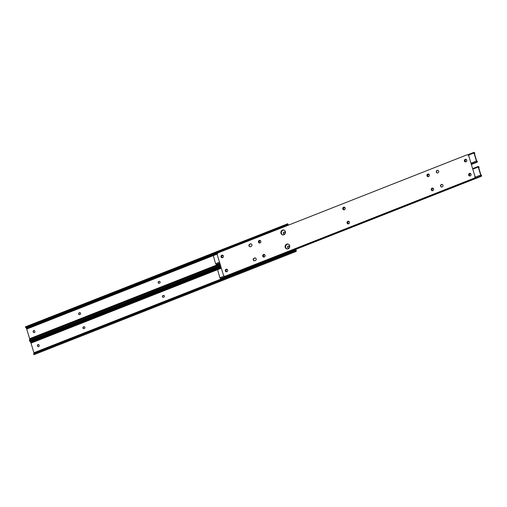<?xml version="1.0" encoding="UTF-8"?>
<svg xmlns="http://www.w3.org/2000/svg" width="507" height="507" viewBox="0 0 507 507"><rect width="100%" height="100%" fill="white"/><g stroke="black" fill="none" stroke-linecap="round" stroke-linejoin="round"><path stroke-width="0.76" d="M162.443 296.76A0.938 0.862 -73.8 0 0 163.533 297.305L163.831 297.191A0.938 0.862 -73.8 0 0 163.824 295.41A0.938 0.862 -73.8 0 0 163.298 295.435L163 295.556A0.938 0.862 -73.8 0 0 162.443 296.76M163.951 295.461A0.938 0.862 -73.8 0 0 163.552 295.511L163.254 295.625A0.938 0.862 -73.8 0 0 163.134 297.362M82.926 328.067A0.938 0.862 -73.8 0 0 84.023 328.618L84.32 328.498A0.938 0.862 -73.8 0 0 84.314 326.723A0.938 0.862 -73.8 0 0 83.788 326.749L83.49 326.863A0.938 0.862 -73.8 0 0 82.926 328.067M84.441 326.768A0.938 0.862 -73.8 0 0 84.042 326.825L83.744 326.939A0.938 0.862 -73.8 0 0 83.623 328.669M288.863 246.098A0.938 0.862 -73.8 0 0 287.9 247.353L287.995 247.663A0.938 0.862 -73.8 0 0 288.432 248.196M38.652 344.627A0.938 0.862 -73.8 0 0 37.689 345.882L37.784 346.192A0.938 0.862 -73.8 0 0 38.228 346.725M295.765 249.362L295.835 249.609A1.001 0.323 -111.5 0 1 295.923 250.236L295.873 250.686A0.995 0.323 -111.5 0 1 295.841 250.8L295.765 251.453A1.667 0.539 68.5 0 0 296.018 251.504A1.667 0.539 68.5 0 0 296.183 251.18L296.24 250.731A1.673 0.539 68.5 0 0 296.088 249.685L295.968 249.286M289.301 246.624A0.938 0.862 -73.8 0 0 287.856 246.326A0.938 0.862 -73.8 0 0 287.646 247.277L287.742 247.587A0.938 0.862 -73.8 0 0 289.186 247.891A0.938 0.862 -73.8 0 0 289.396 246.934L289.301 246.624M39.096 345.153A0.938 0.862 -73.8 0 0 37.651 344.855A0.938 0.862 -73.8 0 0 37.436 345.806L37.531 346.116A0.938 0.862 -73.8 0 0 38.976 346.42A0.938 0.862 -73.8 0 0 39.185 345.463L39.096 345.153M29.685 340.888L29.875 341.065A1.255 0.608 -32.5 0 0 30.559 340.951L30.87 341.445A1.255 0.608 147.5 0 1 30.186 341.56L30.211 341.712A0.995 0.323 -111.5 0 1 30.319 341.87L30.686 342.44A1.001 0.323 -111.5 0 1 30.997 343.138L33.918 352.752A1.001 0.323 -111.5 0 1 34.013 353.265M30.87 341.445L220.862 266.631M30.559 340.951L220.697 266.08M33.925 353.943L33.817 353.512A1.255 1.02 6.7 0 1 34.387 353.024L34.343 353.417A1.255 1.02 -173.3 0 0 33.773 353.905L33.849 354.596A1.667 0.539 68.5 0 0 34.096 354.647L296.018 251.504M295.765 251.453L294.89 251.079L33.773 353.905L33.849 354.596M34.343 353.417L294.054 251.142L294.098 250.756A1.255 1.02 6.7 0 1 294.935 250.692L295.765 250.883M294.89 251.079A1.255 1.02 -173.3 0 0 294.054 251.142M34.387 353.024L294.098 250.756M158.171 282.697A0.938 0.862 -73.8 0 0 159.261 283.248L159.559 283.134A0.938 0.862 -73.8 0 0 159.553 281.353A0.938 0.862 -73.8 0 0 159.027 281.379L158.729 281.499A0.938 0.862 -73.8 0 0 158.171 282.697M159.68 281.398A0.938 0.862 -73.8 0 0 159.28 281.455L158.983 281.569A0.938 0.862 -73.8 0 0 158.862 283.299M78.655 314.01A0.938 0.862 -73.8 0 0 79.751 314.562L80.049 314.441A0.938 0.862 -73.8 0 0 80.043 312.661A0.938 0.862 -73.8 0 0 79.517 312.692L79.219 312.806A0.938 0.862 -73.8 0 0 78.655 314.01M80.169 312.711A0.938 0.862 -73.8 0 0 79.77 312.762L79.472 312.882A0.938 0.862 -73.8 0 0 79.352 314.613M284.592 232.041A0.938 0.862 -73.8 0 0 283.628 233.296L283.724 233.607A0.938 0.862 -73.8 0 0 284.161 234.133M34.381 330.57A0.938 0.862 -73.8 0 0 33.418 331.825L33.513 332.136A0.938 0.862 -73.8 0 0 33.956 332.662M285.029 232.567A0.938 0.862 -73.8 0 0 283.584 232.263A0.938 0.862 -73.8 0 0 283.375 233.22L283.47 233.531A0.938 0.862 -73.8 0 0 284.915 233.835A0.938 0.862 -73.8 0 0 285.124 232.878L285.029 232.567M34.825 331.096A0.938 0.862 -73.8 0 0 33.38 330.792A0.938 0.862 -73.8 0 0 33.164 331.749L33.259 332.06A0.938 0.862 -73.8 0 0 34.704 332.364A0.938 0.862 -73.8 0 0 34.92 331.407L34.825 331.096M25.413 326.831L25.604 327.009A1.255 0.608 -32.5 0 0 26.288 326.895L26.598 327.389A1.255 0.608 147.5 0 1 25.914 327.497L25.939 327.655A0.995 0.323 -111.5 0 1 26.047 327.814L26.415 328.384A1.001 0.323 -111.5 0 1 26.725 329.081L29.647 338.689A1.001 0.323 -111.5 0 1 29.742 339.202M288.527 225.114A1.673 0.539 68.5 0 0 288.375 224.855L288.014 224.284A1.667 0.539 68.5 0 0 287.33 223.688L287.856 224.519A0.995 0.323 -111.5 0 1 287.97 224.671L288.306 225.197M287.032 224.677L287.856 224.519L287.032 224.677A1.255 0.608 147.5 0 1 286.309 225.121L285.999 224.626A1.255 0.608 -32.5 0 0 286.721 224.183L25.375 326.838M26.598 327.389L286.309 225.121M26.288 326.895L285.999 224.626M29.653 339.886L29.545 339.456A1.255 1.02 6.7 0 1 30.116 338.968L30.071 339.354A1.255 1.02 -173.3 0 0 29.501 339.842L29.577 340.533A1.667 0.539 68.5 0 0 29.824 340.584L220.52 265.491M220.279 264.717L29.501 339.842L29.577 340.533M30.071 339.354L220.209 264.483M30.116 338.968L220.108 264.153M162.798 296.018A1.337 1.229 -73.8 0 0 162.728 296.931M158.526 281.962A1.337 1.229 -73.8 0 0 158.457 282.868M37.993 344.836A1.337 1.229 -73.8 0 0 37.708 345.261M33.722 330.773A1.337 1.229 -73.8 0 0 33.437 331.198M79.016 313.275A1.337 1.229 -73.8 0 0 78.946 314.182M83.287 327.332A1.337 1.229 -73.8 0 0 83.218 328.238M283.933 232.244A1.337 1.229 -73.8 0 0 283.641 232.669M288.204 246.307A1.337 1.229 -73.8 0 0 287.913 246.732M470.959 175.188A0.938 0.862 -73.8 0 0 470.978 174.566L470.883 174.25A0.938 0.862 -73.8 0 0 469.438 173.952A0.938 0.862 -73.8 0 0 469.228 174.902L469.317 175.219A0.938 0.862 -73.8 0 0 470.673 175.612M286.981 244.228A2.51 2.307 -73.8 0 0 286.867 248.931A2.51 2.307 -73.8 0 1 288.268 244.12A2.51 2.307 -73.8 0 0 286.981 244.228M288.388 244.171A2.51 2.307 -73.8 0 0 286.994 248.956M470.439 173.724A0.938 0.862 -73.8 0 0 469.482 174.978L469.577 175.289A0.938 0.862 -73.8 0 0 470.014 175.821M433.219 188.553A0.938 0.862 -73.8 0 0 432.82 188.61L432.522 188.724A0.938 0.862 -73.8 0 0 432.401 190.455M264.692 254.92A0.938 0.862 -73.8 0 0 264.293 254.97L264.001 255.084A0.938 0.862 -73.8 0 0 263.881 256.821M227.275 269.654A0.938 0.862 -73.8 0 0 226.876 269.705L226.585 269.819A0.938 0.862 -73.8 0 0 226.464 271.556M349.031 221.705A0.938 0.862 -73.8 0 0 348.632 221.762L348.334 221.876A0.938 0.862 -73.8 0 0 348.214 223.606M478.862 166.86A0.995 0.323 -111.5 0 1 478.519 166.6L478.247 166.416L478.234 167.031L480.674 175.067L481.301 175.764A0.995 0.323 -111.5 0 1 481.39 175.644A0.995 0.323 -111.5 0 1 481.542 175.675L481.352 175.048A1.667 0.539 68.5 0 0 481.143 175.023A1.667 0.539 68.5 0 0 480.997 175.219L478.519 167.057A1.667 0.539 68.5 0 0 479.052 167.487L478.665 166.765M221.172 267.645L217.427 269.122L219.861 277.773L220.488 278.47M433.624 188.984A0.938 0.862 -73.8 0 0 432.566 188.534L432.268 188.648A0.938 0.862 -73.8 0 0 432.275 190.429A0.938 0.862 -73.8 0 0 432.801 190.404L433.098 190.29A0.938 0.862 -73.8 0 0 433.555 189.897M265.098 255.351A0.938 0.862 -73.8 0 0 264.039 254.894L263.748 255.015A0.938 0.862 -73.8 0 0 263.748 256.796A0.938 0.862 -73.8 0 0 264.28 256.764L264.572 256.65A0.938 0.862 -73.8 0 0 265.028 256.257M227.681 270.085A0.938 0.862 -73.8 0 0 226.623 269.629L226.331 269.749A0.938 0.862 -73.8 0 0 226.331 271.524A0.938 0.862 -73.8 0 0 226.863 271.498L227.155 271.384A0.938 0.862 -73.8 0 0 227.611 270.992M349.437 222.142A0.938 0.862 -73.8 0 0 348.379 221.686L348.081 221.8A0.938 0.862 -73.8 0 0 348.087 223.581A0.938 0.862 -73.8 0 0 348.613 223.555L348.911 223.441A0.938 0.862 -73.8 0 0 349.367 223.048M478.538 167.564L479.052 167.487M481.023 175.739L481.352 175.048L481.631 175.809M221.863 278.463L481.206 176.341L481.542 175.675L481.65 176.094L221.863 278.463M220.729 278.381L221.21 278.647M466.687 161.131A0.938 0.862 -73.8 0 0 466.706 160.504L466.611 160.193A0.938 0.862 -73.8 0 0 465.166 159.889A0.938 0.862 -73.8 0 0 464.957 160.846L465.046 161.156A0.938 0.862 -73.8 0 0 466.402 161.556M282.71 230.172A2.51 2.307 -73.8 0 0 282.595 234.874A2.51 2.307 -73.8 0 1 283.996 230.064A2.51 2.307 -73.8 0 0 282.71 230.172M284.116 230.115A2.51 2.307 -73.8 0 0 282.722 234.899M466.167 159.667A0.938 0.862 -73.8 0 0 465.211 160.922L465.306 161.232A0.938 0.862 -73.8 0 0 465.743 161.758M428.947 174.497A0.938 0.862 -73.8 0 0 428.548 174.547L428.257 174.668A0.938 0.862 -73.8 0 0 428.13 176.398M260.421 240.857A0.938 0.862 -73.8 0 0 260.021 240.914L259.73 241.028A0.938 0.862 -73.8 0 0 259.609 242.758M223.004 255.591A0.938 0.862 -73.8 0 0 222.605 255.648L222.313 255.762A0.938 0.862 -73.8 0 0 222.193 257.493M344.76 207.648A0.938 0.862 -73.8 0 0 344.361 207.705L344.063 207.819A0.938 0.862 -73.8 0 0 343.942 209.549M474.59 152.797A0.995 0.323 -111.5 0 1 474.248 152.544L473.975 152.354L473.963 152.975L476.403 161.011L477.03 161.708A0.995 0.323 -111.5 0 1 477.119 161.587A0.995 0.323 -111.5 0 1 477.271 161.619L477.081 160.992A1.667 0.539 68.5 0 0 476.872 160.966A1.667 0.539 68.5 0 0 476.732 161.163L474.248 153A1.667 0.539 68.5 0 0 474.78 153.431L474.394 152.708M217.585 253.316L213.155 255.059L215.589 263.716L216.216 264.413M429.353 174.928A0.938 0.862 -73.8 0 0 428.295 174.478L427.997 174.592A0.938 0.862 -73.8 0 0 428.003 176.373A0.938 0.862 -73.8 0 0 428.529 176.347L428.827 176.227A0.938 0.862 -73.8 0 0 429.283 175.834M260.826 241.294A0.938 0.862 -73.8 0 0 259.768 240.838L259.476 240.952A0.938 0.862 -73.8 0 0 259.476 242.733A0.938 0.862 -73.8 0 0 260.009 242.707L260.3 242.593A0.938 0.862 -73.8 0 0 260.756 242.2M223.41 256.029A0.938 0.862 -73.8 0 0 222.351 255.572L222.06 255.686A0.938 0.862 -73.8 0 0 222.06 257.467A0.938 0.862 -73.8 0 0 222.592 257.442L222.884 257.328A0.938 0.862 -73.8 0 0 223.34 256.935M345.166 208.079A0.938 0.862 -73.8 0 0 344.107 207.629L343.809 207.743A0.938 0.862 -73.8 0 0 343.816 209.524A0.938 0.862 -73.8 0 0 344.342 209.499L344.64 209.378A0.938 0.862 -73.8 0 0 345.096 208.992M474.267 153.507L474.78 153.431M476.751 161.682L477.081 160.992L477.36 161.752M216.457 264.324L216.939 264.591L219.911 263.494M471.58 164.388L476.935 162.278L477.271 161.619L477.379 162.037L471.554 164.325M216.939 264.591L219.892 263.431M248.956 245.908A1.337 1.229 -73.8 0 0 250.509 246.687L251.098 246.453A1.337 1.229 -73.8 0 0 251.098 243.924A1.337 1.229 -73.8 0 0 250.344 243.962L249.755 244.197A1.337 1.229 -73.8 0 0 248.956 245.908M251.219 243.968A1.337 1.229 -73.8 0 0 250.597 244.038L250.008 244.266A1.337 1.229 -73.8 0 0 249.888 246.757M349.418 222.085A1.337 1.229 -73.8 0 0 347.365 221.654A1.337 1.229 -73.8 0 0 347.865 223.834A1.337 1.229 -73.8 0 0 349.418 222.085M348.74 221.305A1.337 1.229 -73.8 0 0 347.998 223.86M285.378 231.56A2.51 2.307 -73.8 0 0 281.524 230.755A2.51 2.307 -73.8 0 0 282.469 234.842A2.51 2.307 -73.8 0 0 285.378 231.56M289.649 245.622A2.51 2.307 -73.8 0 0 285.796 244.811A2.51 2.307 -73.8 0 0 286.74 248.899A2.51 2.307 -73.8 0 0 289.649 245.622M227.668 270.028A1.337 1.229 -73.8 0 0 225.609 269.597A1.337 1.229 -73.8 0 0 226.116 271.777A1.337 1.229 -73.8 0 0 227.668 270.028M226.99 269.249A1.337 1.229 -73.8 0 0 226.242 271.803M223.397 255.972A1.337 1.229 -73.8 0 0 221.344 255.541A1.337 1.229 -73.8 0 0 221.844 257.721A1.337 1.229 -73.8 0 0 223.397 255.972M222.719 255.192A1.337 1.229 -73.8 0 0 221.971 257.746M438.694 171.189A1.337 1.229 -73.8 0 0 436.635 170.758A1.337 1.229 -73.8 0 0 437.142 172.938A1.337 1.229 -73.8 0 0 438.694 171.189M438.01 170.415A1.337 1.229 -73.8 0 0 437.268 172.969M253.227 259.964A1.337 1.229 -73.8 0 0 254.78 260.744L255.37 260.516A1.337 1.229 -73.8 0 0 255.37 257.981A1.337 1.229 -73.8 0 0 254.615 258.019L254.026 258.253A1.337 1.229 -73.8 0 0 253.227 259.964M255.49 258.025A1.337 1.229 -73.8 0 0 254.869 258.095L254.28 258.329A1.337 1.229 -73.8 0 0 254.159 260.813M260.813 241.237A1.337 1.229 -73.8 0 0 258.76 240.806A1.337 1.229 -73.8 0 0 259.261 242.986A1.337 1.229 -73.8 0 0 260.813 241.237M260.135 240.457A1.337 1.229 -73.8 0 0 259.388 243.011M265.085 255.294A1.337 1.229 -73.8 0 0 263.032 254.863A1.337 1.229 -73.8 0 0 263.532 257.043A1.337 1.229 -73.8 0 0 265.085 255.294M264.407 254.514A1.337 1.229 -73.8 0 0 263.659 257.074M433.612 188.934A1.337 1.229 -73.8 0 0 431.552 188.503A1.337 1.229 -73.8 0 0 432.059 190.676A1.337 1.229 -73.8 0 0 433.612 188.934M432.927 188.154A1.337 1.229 -73.8 0 0 432.186 190.708M429.34 174.871A1.337 1.229 -73.8 0 0 427.281 174.44A1.337 1.229 -73.8 0 0 427.788 176.62A1.337 1.229 -73.8 0 0 429.34 174.871M428.656 174.097A1.337 1.229 -73.8 0 0 427.914 176.651M466.757 160.136A1.337 1.229 -73.8 0 0 464.697 159.705A1.337 1.229 -73.8 0 0 465.204 161.885A1.337 1.229 -73.8 0 0 466.757 160.136M466.072 159.363A1.337 1.229 -73.8 0 0 465.331 161.917M471.028 174.199A1.337 1.229 -73.8 0 0 468.969 173.768A1.337 1.229 -73.8 0 0 469.476 175.948A1.337 1.229 -73.8 0 0 471.028 174.199M470.344 173.419A1.337 1.229 -73.8 0 0 469.602 175.973M442.966 185.245A1.337 1.229 -73.8 0 0 440.906 184.814A1.337 1.229 -73.8 0 0 441.413 186.994A1.337 1.229 -73.8 0 0 442.966 185.245M442.281 184.472A1.337 1.229 -73.8 0 0 441.54 187.026M345.147 208.022A1.337 1.229 -73.8 0 0 343.093 207.597A1.337 1.229 -73.8 0 0 343.594 209.771A1.337 1.229 -73.8 0 0 345.147 208.022M344.468 207.249A1.337 1.229 -73.8 0 0 343.727 209.803M474.913 176.132L468.76 155.883A1.673 1.534 -73.8 0 0 466.814 154.908L218.302 252.765A1.673 1.534 -73.8 0 0 217.3 254.907L223.454 275.155A1.673 1.534 -73.8 0 0 225.4 276.131L473.912 178.268A1.673 1.534 -73.8 0 0 474.913 176.132L468.76 155.883M225.4 276.131L473.912 178.268M467.879 154.901A1.673 1.534 106.2 0 1 469.013 155.953M475.167 176.208A1.673 1.534 106.2 0 1 474.165 178.344M225.653 276.207A1.673 1.534 106.2 0 1 224.588 276.214M30.997 343.138L221.337 268.197M33.918 352.752L295.835 249.609M30.686 342.44L221.115 267.455M30.319 341.87L220.919 266.815M29.875 341.065L220.653 265.941M295.473 250.845L295.873 250.686M294.82 250.673L295.923 250.236M26.725 329.081L213.143 255.667M29.647 338.689L219.981 263.735M26.415 328.384L217.94 252.961M26.047 327.814L287.97 224.671M25.604 327.009L286.721 224.183M219.861 277.773L224.189 276.068M475.16 177.241L480.674 175.067M473.006 169.091L478.234 167.031M215.589 263.716L219.506 262.176M471.174 163.07L476.403 161.011M213.149 255.68L217.256 254.064M468.449 155.148L473.963 152.975M29.647 340.9L220.583 265.712M33.684 354.178L33.735 353.778M29.964 341.49L29.621 340.958M29.412 340.121L29.463 339.722M25.692 327.433L25.35 326.901M220.425 278.558L481.238 175.853M472.841 168.546L478.247 166.416M478.659 167.659L479.102 167.487L478.9 166.822M216.153 264.502L219.778 263.07M471.447 163.97L476.967 161.796M467.676 154.838L473.975 152.354M474.387 153.602L474.831 153.431L474.628 152.765"/></g></svg>
